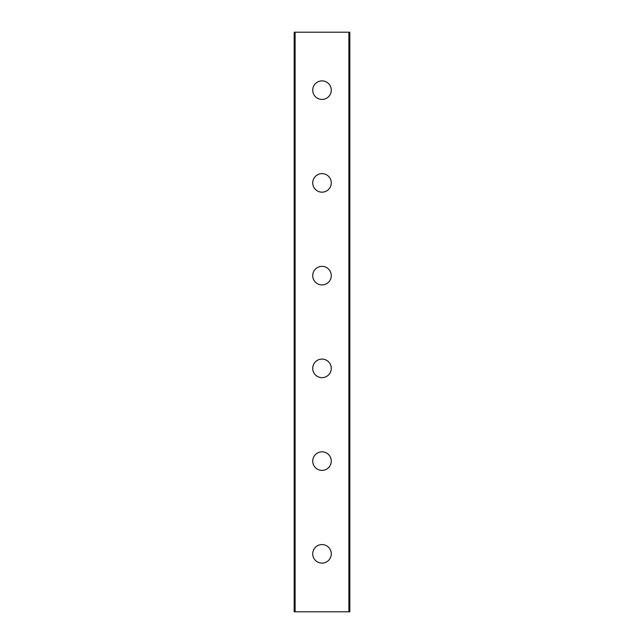 <?xml version="1.0" encoding="UTF-8"?>
<svg xmlns="http://www.w3.org/2000/svg" width="644" height="644" viewBox="0 0 644 644"><rect width="100%" height="100%" fill="white"/><g stroke="black" fill="none" stroke-linecap="round" stroke-linejoin="round"><path stroke-width="0.97" d="M312.726 553.84A9.274 9.274 0 0 1 322 544.566A9.274 9.274 0 0 1 331.274 553.84A9.274 9.274 0 0 1 322 563.114A9.274 9.274 0 0 1 312.726 553.84M312.726 461.104A9.274 9.274 0 0 1 322 451.83A9.274 9.274 0 0 1 331.274 461.104A9.274 9.274 0 0 1 322 470.378A9.274 9.274 0 0 1 312.726 461.104M312.726 368.368A9.274 9.274 0 0 1 322 359.094A9.274 9.274 0 0 1 331.274 368.368A9.274 9.274 0 0 1 322 377.642A9.274 9.274 0 0 1 312.726 368.368M312.726 275.632A9.274 9.274 0 0 1 322 266.358A9.274 9.274 0 0 1 331.274 275.632A9.274 9.274 0 0 1 322 284.906A9.274 9.274 0 0 1 312.726 275.632M312.726 182.896A9.274 9.274 0 0 1 322 173.622A9.274 9.274 0 0 1 331.274 182.896A9.274 9.274 0 0 1 322 192.17A9.274 9.274 0 0 1 312.726 182.896M312.726 90.16A9.274 9.274 0 0 1 322 80.886A9.274 9.274 0 0 1 331.274 90.16A9.274 9.274 0 0 1 322 99.434A9.274 9.274 0 0 1 312.726 90.16M295.105 32.2L294.179 32.2L294.179 611.8L349.821 611.8L349.821 32.2L295.105 32.2L295.105 611.8M348.895 32.2L348.895 611.8"/></g></svg>
